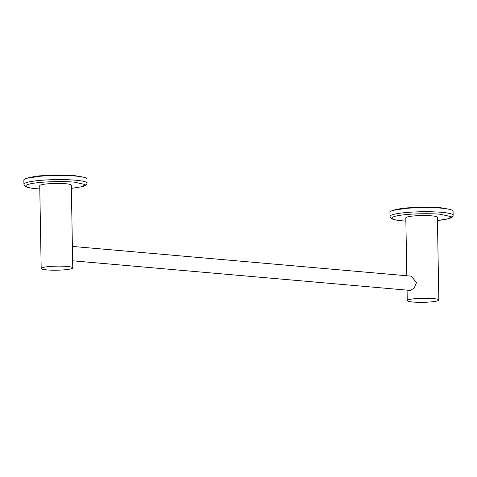 <?xml version="1.0" encoding="UTF-8"?>
<svg xmlns="http://www.w3.org/2000/svg" width="477" height="477" viewBox="0 0 477 477"><rect width="100%" height="100%" fill="white"/><g stroke="black" fill="none" stroke-linecap="round" stroke-linejoin="round"><path stroke-width="0.72" d="M66.977 266.434A15.789 2.021 -1 0 1 72.76 267.895A15.789 2.021 -1 0 1 63.751 269.881A15.789 2.021 -1 0 1 46.973 269.91A15.789 2.021 -1 0 1 41.183 268.45A15.789 2.021 -1 0 1 50.198 266.458A15.789 2.021 -1 0 1 66.977 266.434M72.76 267.895L71.317 185.171A15.789 2.021 179 0 0 65.534 183.711A15.789 2.021 179 0 0 48.755 183.734A15.789 2.021 179 0 0 39.74 185.726L41.183 268.45M433.05 298.56A15.789 2.021 -1 0 1 438.834 300.021A15.789 2.021 -1 0 1 429.825 302.007A15.789 2.021 -1 0 1 413.046 302.036A15.789 2.021 -1 0 1 407.257 300.57A15.789 2.021 -1 0 1 416.272 298.584A15.789 2.021 -1 0 1 433.05 298.56M438.834 300.021L437.391 217.297A15.789 2.021 179 0 0 431.602 215.837A15.789 2.021 179 0 0 414.829 215.86A15.789 2.021 179 0 0 405.814 217.846L406.827 275.766M410.596 276.1L411.216 276.094L416.463 282.593L414.155 288.245L409.958 290.457L409.457 290.35M27.314 178.177L46.15 175.321L74.007 175.506M39.8 188.964L36.52 188.713C29.043 188.248 18.871 185.857 32.537 183.412C46.806 181.027 68.402 181.445 74.4 182.166L85.168 184.551L82.551 186.59L71.377 188.409L83.201 186.483L86.474 184.736L87.076 183.126A31.583 4.049 179 0 0 75.652 180.211A31.583 4.049 179 0 0 31.065 181.528A31.583 4.049 179 0 0 23.922 184.223C24.673 186.06 25.376 186.918 26.038 186.811C28.071 187.67 31.506 188.308 36.33 188.719L39.8 188.981M87.076 183.126L87.005 178.988A31.583 4.049 179 0 0 66.011 175.542A31.583 4.049 179 0 0 30.993 177.396A31.583 4.049 179 0 0 23.85 180.091L23.922 184.223M393.388 210.303L412.223 207.447L440.08 207.632M405.873 221.084L402.594 220.839C395.117 220.374 384.945 217.983 398.611 215.538C412.879 213.153 434.475 213.571 440.474 214.292L451.236 216.677L448.624 218.716L437.451 220.535M437.451 220.553L444.904 219.587L451.117 217.911L452.548 216.862L453.15 215.246L453.078 211.114A31.583 4.049 179 0 0 432.084 207.668A31.583 4.049 179 0 0 397.067 209.522A31.583 4.049 179 0 0 389.924 212.217L389.995 216.349C390.746 218.186 391.45 219.044 392.112 218.937C394.145 219.796 397.579 220.434 402.403 220.845L405.873 221.107M47.795 175.745A29.795 3.816 -1 0 1 62.922 175.476M413.869 207.865A29.795 3.816 -1 0 1 428.996 207.602M453.15 215.246A31.583 4.049 179 0 0 441.726 212.337A31.583 4.049 179 0 0 397.138 213.654A31.583 4.049 179 0 0 389.995 216.349M72.641 260.794L410.506 290.445M72.391 246.418L411.866 276.207M407.257 300.57L407.078 290.141M26.998 178.267L29.997 177.289L39.031 175.888L55.362 174.964L74.072 175.506L83.797 177.271M393.072 210.393L396.071 209.415L405.104 208.014L421.435 207.09L440.146 207.632L449.871 209.397"/></g></svg>
